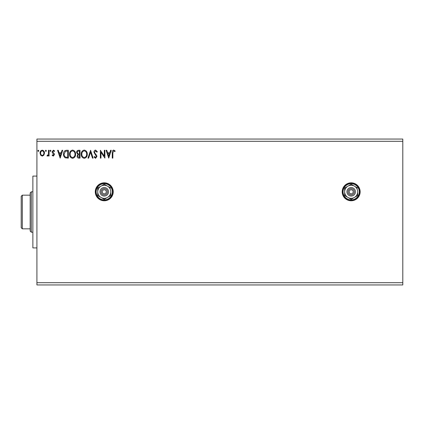 <?xml version="1.0" encoding="UTF-8"?>
<svg xmlns="http://www.w3.org/2000/svg" width="424" height="424" viewBox="0 0 424 424"><rect width="100%" height="100%" fill="white"/><g stroke="black" fill="none" stroke-linecap="round" stroke-linejoin="round"><path stroke-width="0.64" d="M351.173 182.818A8.978 8.978 0 0 0 342.195 191.796A8.978 8.978 0 0 0 351.173 200.775A8.978 8.978 0 0 0 360.151 191.796A8.978 8.978 0 0 0 351.173 182.818M104.256 182.818A8.978 8.978 0 0 0 95.273 191.796A8.978 8.978 0 0 0 104.256 200.775A8.978 8.978 0 0 0 113.235 191.796A8.978 8.978 0 0 0 104.256 182.818M108.73 158.126L106.111 150.271L106.769 150.271L107.574 152.788L109.784 152.788L110.59 150.271L111.247 150.271L108.73 158.126M95.58 150.07L97.345 151.787L96.858 152.184L95.628 150.875L94.526 152.205L94.727 152.979L96.635 155.301L96.942 156.493L95.543 158.327L94.022 156.997L94.494 156.514L95.548 157.521L96.338 156.53L93.921 152.195C93.932 151.018 94.488 150.308 95.58 150.07M87.275 154.166C87.318 156.403 86.326 157.792 84.291 158.327C82.214 157.845 81.191 156.467 81.233 154.203C81.191 151.956 82.198 150.578 84.243 150.07C86.295 150.562 87.302 151.93 87.275 154.166M75.589 154.166C75.636 156.403 74.64 157.792 72.605 158.327C70.527 157.845 69.51 156.467 69.547 154.203C69.51 151.956 70.511 150.578 72.562 150.07C74.608 150.562 75.62 151.93 75.589 154.166M60.181 158.126L57.563 150.271L58.221 150.271L59.026 152.788L61.231 152.788L62.042 150.271L62.699 150.271L60.181 158.126M51.013 150.822L50.509 151.479L50.005 150.822L50.509 150.17L51.013 150.822M46.38 150.822L45.877 151.479L45.373 150.822L45.877 150.17L46.38 150.822M38.828 150.822L38.324 151.479L37.821 150.822L38.324 150.17L38.828 150.822M36.915 141.293L36.915 139.046L402.8 139.046L402.8 141.293L36.915 141.293L36.915 284.954L402.8 284.954L402.8 282.707L36.915 282.707M402.8 141.293L402.8 282.707M43.879 155.163L42.252 156.112L40.625 155.168L40.036 153.128C40.02 151.495 40.757 150.509 42.252 150.17C43.746 150.509 44.483 151.495 44.467 153.128L43.879 155.163M49.099 150.271L49.099 156.011L48.495 156.011L48.495 155.168L47.446 156.112L46.985 155.915L47.271 155.306L47.546 155.407L48.4 154.172L48.495 150.271L49.099 150.271M53.286 156.112L52.12 155.295L52.475 154.802L53.249 155.407L53.832 154.633L52.322 152.714L52.12 151.829L53.398 150.17L54.643 150.949L54.293 151.479L53.466 150.875L52.724 151.797L54.245 153.721L54.436 154.606L53.286 156.112M66.515 150.271L68.338 150.271L68.338 158.126L65.28 157.845C64.003 156.959 63.415 155.709 63.505 154.097C63.415 151.834 64.416 150.557 66.515 150.271M80.025 150.271L80.025 158.126L78.912 158.126C77.714 158.067 77.11 157.421 77.104 156.18L77.836 154.511L76.596 152.502C76.606 151.204 77.226 150.462 78.451 150.271L80.025 150.271M90.598 150.271L93.116 158.126L92.459 158.126L90.55 152.168L88.637 158.126L87.98 158.126L90.598 150.271M104.299 150.271L104.903 150.271L104.903 158.126L100.976 152.269L100.976 158.126L100.371 158.126L100.371 150.271L104.299 156.117L104.299 150.271M112.858 152.9L112.858 158.126L112.254 158.126L112.254 152.82C112.01 151.394 112.493 150.478 113.69 150.07L115.174 150.976L114.867 151.58L113.696 150.875L112.858 152.9M40.64 153.122C40.614 154.341 41.149 155.099 42.252 155.407C43.354 155.105 43.889 154.341 43.863 153.122C43.889 151.903 43.354 151.156 42.252 150.875C41.149 151.156 40.614 151.903 40.64 153.122M59.286 153.594L60.134 156.233L60.977 153.594L59.286 153.594M67.734 157.32L67.734 151.077L65.466 151.278L64.109 154.103C64.029 155.423 64.528 156.424 65.598 157.103L67.734 157.32M70.151 154.203C70.124 156 70.93 157.108 72.578 157.521C74.221 157.087 75.022 155.968 74.984 154.166C75.016 152.38 74.216 151.283 72.578 150.875C70.925 151.283 70.114 152.391 70.151 154.203M78.79 157.32L79.421 157.32L79.421 154.802L79.108 154.802C78.207 154.797 77.735 155.253 77.709 156.165L78.79 157.32M79.113 153.997L79.421 153.997L79.421 151.077L78.726 151.077C77.767 151.061 77.258 151.538 77.205 152.502L78.154 153.907L79.113 153.997M81.837 154.203C81.805 156 82.616 157.108 84.265 157.521C85.908 157.087 86.708 155.968 86.671 154.166C86.697 152.38 85.897 151.283 84.265 150.875C82.606 151.283 81.795 152.391 81.837 154.203M107.834 153.594L108.682 156.233L109.525 153.594L107.834 153.594M36.915 247.913L32.871 247.913L32.871 176.087L36.915 176.087M31.302 232.204L30.178 231.08L30.178 192.92L31.302 191.796L31.302 232.204L32.871 232.204M31.302 191.796L32.871 191.796M22.324 228.833L21.2 227.714L21.2 196.286L22.324 195.167L22.324 228.833L30.178 228.833M22.324 195.167L30.178 195.167M349.153 191.796A2.019 2.019 0 0 0 351.173 193.816A2.019 2.019 0 0 0 353.192 191.796A2.019 2.019 0 0 0 351.173 189.777A2.019 2.019 0 0 0 349.153 191.796M359.255 191.796A8.082 8.082 0 0 0 351.173 183.719A8.082 8.082 0 0 0 343.09 191.796A8.082 8.082 0 0 0 351.173 199.879A8.082 8.082 0 0 0 359.255 191.796M342.417 191.796A8.756 8.756 0 0 1 351.173 183.041A8.756 8.756 0 0 1 359.928 191.796A8.756 8.756 0 0 1 351.173 200.552A8.756 8.756 0 0 1 342.417 191.796M354.316 191.796A3.143 3.143 0 0 0 351.173 188.654A3.143 3.143 0 0 0 348.03 191.796A3.143 3.143 0 0 0 351.173 194.939A3.143 3.143 0 0 0 354.316 191.796M346.906 191.796A4.267 4.267 0 0 1 351.173 187.535A4.267 4.267 0 0 1 355.439 191.796A4.267 4.267 0 0 1 351.173 196.063A4.267 4.267 0 0 1 346.906 191.796M357.681 188.039L351.173 184.281L344.664 188.039L344.664 195.554L351.173 199.312L357.681 195.554L357.681 191.796A6.508 6.508 0 0 0 347.919 186.163A6.508 6.508 0 0 0 347.919 197.436A6.508 6.508 0 0 0 357.681 191.796M351.173 199.312L357.681 195.554M102.232 191.796A2.019 2.019 0 0 0 104.256 193.816A2.019 2.019 0 0 0 106.276 191.796A2.019 2.019 0 0 0 104.256 189.777A2.019 2.019 0 0 0 102.232 191.796M112.334 191.796A8.082 8.082 0 0 0 104.256 183.719A8.082 8.082 0 0 0 96.174 191.796A8.082 8.082 0 0 0 104.256 199.879A8.082 8.082 0 0 0 112.334 191.796M95.501 191.796A8.756 8.756 0 0 1 104.256 183.041A8.756 8.756 0 0 1 113.007 191.796A8.756 8.756 0 0 1 104.256 200.552A8.756 8.756 0 0 1 95.501 191.796M107.399 191.796A3.143 3.143 0 0 0 104.256 188.654A3.143 3.143 0 0 0 101.113 191.796A3.143 3.143 0 0 0 104.256 194.939A3.143 3.143 0 0 0 107.399 191.796M99.99 191.796A4.267 4.267 0 0 1 104.256 187.535A4.267 4.267 0 0 1 108.518 191.796A4.267 4.267 0 0 1 104.256 196.063A4.267 4.267 0 0 1 99.99 191.796M110.765 188.039L104.256 184.281L97.743 188.039L97.743 195.554L104.256 199.312L110.765 195.554L110.765 191.796A6.508 6.508 0 0 0 100.997 186.163A6.508 6.508 0 0 0 100.997 197.436A6.508 6.508 0 0 0 110.765 191.796M104.256 199.312L110.765 195.554"/></g></svg>
